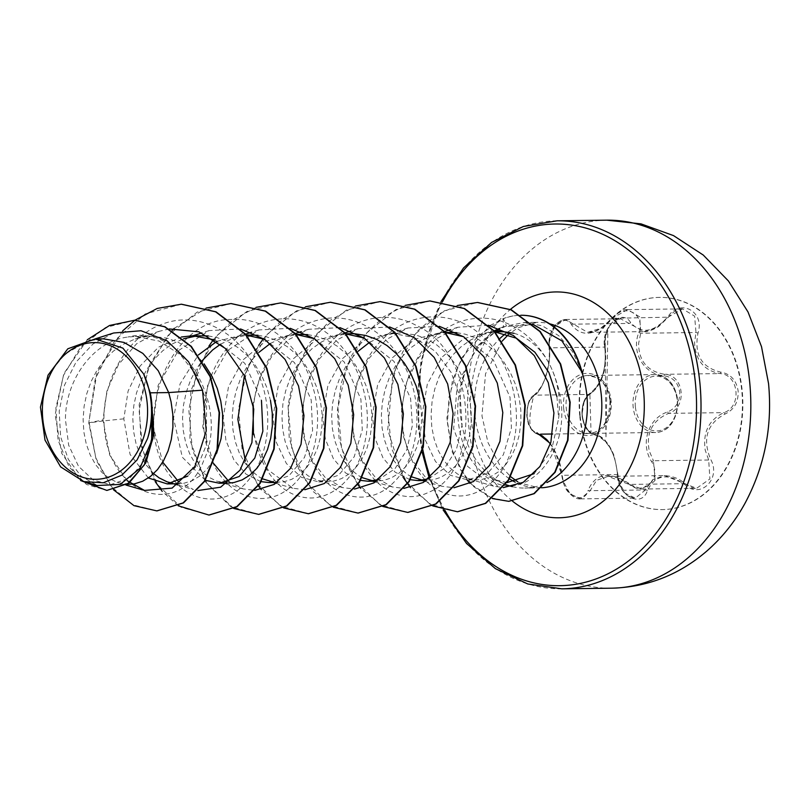 <?xml version="1.0" encoding="UTF-8"?>
<svg xmlns="http://www.w3.org/2000/svg" width="809" height="809" viewBox="0 0 809 809"><rect width="100%" height="100%" fill="white"/><g stroke="black" fill="none" stroke-linecap="round" stroke-linejoin="round"><path stroke-width="0.61" stroke-dasharray="4.04 3.03" d="M579.82 416.423A106.11 81.648 -90.8 0 0 662.187 509.599A106.11 81.648 -90.8 0 0 741.762 390.565A106.11 81.648 -90.8 0 0 659.396 297.388A106.11 81.648 -90.8 0 0 579.82 416.423M580.235 416.413A106.11 81.648 -90.8 0 0 662.601 509.589A106.11 81.648 -90.8 0 0 742.177 390.565A106.11 81.648 -90.8 0 0 659.81 297.378A106.11 81.648 -90.8 0 0 580.235 416.413M604.829 347.971C606.811 368.479 601.987 383.486 590.368 392.972C584.31 397.27 581.56 404.925 582.116 415.957C583.754 426.778 587.91 433.088 594.564 434.878C607.62 439.53 615.245 452.555 617.439 473.963C616.691 495.33 641.689 509.073 647.433 490.476C655.361 474.671 667.799 472.678 684.738 484.52C700.26 499.74 721.749 478.523 710.535 459.097C702.273 438.65 707.096 423.633 725.006 414.056C734.168 409.738 738.546 402.063 738.142 391.05C736.382 380.21 730.618 373.91 720.849 372.15C701.555 367.579 693.93 354.554 697.995 333.096C705.104 311.637 680.086 297.934 667.991 316.622C653.783 332.55 641.335 334.542 630.646 322.579C621.514 307.268 600.005 328.454 604.829 347.971A1.588 0.667 170 0 0 605.172 347.455A1.588 0.667 170 0 0 604.727 347.091L604.394 341.438L609.49 325.703L620.503 318.756L644.176 331.619L656.787 327.655L668.052 317.168L682.563 308.907L694.597 316.127L696.003 332.519L694.547 342.763C695.518 360.298 704.012 370.573 720.04 373.586C738.93 374.345 742.187 406.866 723.913 412.63C708.906 419.79 702.677 432.289 705.215 450.128L708.684 460.008L709.908 478.948L696.6 488.312L664.624 475.601L652.914 479.525L645.42 489.961L635.277 498.142L624.892 493.096L618.298 480.425L617.479 474.57C615.285 452.1 607.266 438.397 593.422 433.462C587.344 431.784 583.552 425.898 582.035 415.806C581.519 405.542 584.017 398.412 589.518 394.428C601.835 384.406 606.902 368.631 604.727 347.091L549.453 347.819C551.364 365.001 543.537 389.422 534.243 395.156C529.056 399.09 526.71 406.209 527.225 416.524C528.752 426.656 532.393 432.542 538.157 434.19C548.108 435.394 560.536 456.579 562.204 475.298L563.195 481.153L570.001 493.763L580.417 498.87L590.155 490.689A1.588 0.961 -163.2 0 1 588.133 490.294C584.32 506.201 562.568 494.198 562.225 476.026L550.494 443.625M651.67 461.747L653.419 460.736L649.253 450.866C645.865 432.977 652.327 420.468 668.649 413.359C687.478 407.746 684.252 374.971 664.765 374.314C647.513 371.442 638.797 361.168 638.594 343.501L640.738 333.247L639.737 316.875L627.612 309.625L612.787 317.897L600.612 328.343L587.607 332.357L565.592 319.484L554.661 326.442L549.291 342.167L549.453 347.819A1.588 0.758 -6.4 0 1 548.998 347.364A1.588 0.758 -6.4 0 1 549.301 346.839C546.196 330.163 564.935 311.778 571.599 324.905C582.126 337.899 595.889 335.705 612.898 318.311C624.265 302.293 646.007 314.276 638.817 332.55C630.909 352.35 643.893 374.425 664.088 375.73C672.906 377.216 678.124 382.667 679.712 392.062C679.995 401.638 675.98 408.262 667.678 411.933C648.13 418.213 639.98 443.747 651.67 461.747C662.359 478.311 643.63 496.726 629.392 483.711C609.339 470.868 595.586 473.063 588.133 490.294M540.634 434.16L538.157 434.19A1.588 1.335 -78.5 0 1 536.933 432.805C531.776 431.278 528.489 425.817 527.074 416.433C526.588 406.856 528.661 400.243 533.313 396.602C543.274 390.444 551.445 364.95 549.301 346.839M514.018 333.298A73.912 56.873 89.2 0 1 558.938 396.572A73.912 56.873 89.2 0 1 558.604 418.496L551.465 450.744L534.122 473.68M533.283 324.54L503.471 326.684L500.629 327.898L477.532 346.131L492.681 331.548L495.371 330.497M507.031 482.619L493.712 479.454L480.809 471.131C466.874 457.995 459.188 439.368 457.763 415.229C457.125 395.753 461.191 377.449 469.958 360.329A82.781 63.689 -90.8 0 0 460.503 415.381A82.781 63.689 -90.8 0 0 504.149 483.913A82.781 63.689 -90.8 0 0 505.665 484.53M512.38 486.654A82.781 63.689 -90.8 0 0 524.768 488.07A82.781 63.689 -90.8 0 0 546.914 482.579M581.904 371.675L572.347 351.399L558.695 335.634L542.121 325.744L524.03 322.538L506.454 325.997C491.569 332.054 479.403 343.501 469.958 360.329M463.496 336.686L493.348 360.015L510.024 397.219L511.419 427.921L503.329 454.82L487.726 473.235L467.915 479.949L450.431 475.308L435.515 461.545L425.514 440.49L422.076 414.896L427.304 384.194L441.936 357.224L463.699 338.658L489.748 331.832L494.936 331.761M456.812 332.661L465.367 334.218L476.198 338.182L486.361 344.209L495.593 352.127L503.663 361.684L510.358 372.585L515.515 384.518L519.024 397.098L520.814 409.961L520.885 422.692L519.267 434.929L516.051 446.285L511.389 456.418L505.443 465.023L498.455 471.829L490.669 476.643L482.376 479.302L476.906 479.828L467.228 478.503L457.338 473.912L449.925 467.845L443.453 459.896L438.154 450.31L434.221 439.358L431.824 427.395L431.076 414.774L432.046 401.881L434.736 389.109L439.115 376.842L445.092 365.446L452.514 355.272L461.221 346.636L470.969 339.79L483.013 334.451L492.58 332.256L499.82 331.7M151.677 402.386L153.184 432.987L145.266 459.734L129.936 478.008L110.439 484.652L93.197 480.03L78.493 466.277L68.674 445.203L65.448 419.598C65.276 380.452 93.005 341.024 127.852 337.06L135.275 336.493L159.11 341.054L180.387 354.716L196.779 375.689L206.588 401.213L206.396 444.96L198.994 462.981L187.84 476.086M128.944 484.419L117.436 482.498L109.367 478.503L101.964 472.436L95.482 464.487L90.183 454.891L86.25 443.949L83.853 431.986L83.105 419.365L84.075 406.472L86.765 393.69L91.144 381.423L97.12 370.026L104.553 359.863L113.25 351.227L123.008 344.381L135.052 339.032L144.609 336.837L151.849 336.281L167.109 338.152L177.94 342.106L188.103 348.143L197.335 356.051L204.101 363.848M148.36 477.988L130.057 454.395L123.817 418.829L128.095 391.06L140.109 366.022L158.594 347.122L181.358 337.009M214.972 339.962L244.834 363.342L261.479 400.495M153.659 473.669L145.195 463.83L139.896 454.233L135.963 443.292L133.566 431.328L132.818 418.708L133.788 405.815L136.478 393.043L140.857 380.766L146.833 369.379L154.256 359.206L162.963 350.57L172.711 343.724L183.512 338.789M197.052 335.866L201.562 335.624M208.287 335.937L216.812 337.495L227.642 341.459L237.816 347.486L247.048 355.404L255.108 364.96L261.803 375.861L266.96 387.794L270.469 400.374M205.334 480.313L182.298 457.176L173.53 418.172L180.083 383.84L198.326 354.989M216.903 341.317L242.265 335.088L246.391 335.037M264.654 339.305L294.516 362.665L311.182 399.838L312.587 430.54L304.477 457.469L288.864 475.874L269.073 482.568M227.43 483.115L216.852 481.193L208.783 477.189L201.38 471.121L194.908 463.173L189.599 453.576L185.676 442.634L183.279 430.671L182.531 418.051L183.491 405.157L186.191 392.385L190.57 380.119L196.536 368.722L202.189 360.703M220.584 344.169L232.972 338.223L246.563 335.229M246.745 335.209L251.265 334.966M258 335.28L266.525 336.837L277.356 340.801L287.519 346.828L296.761 354.747L304.821 364.303L311.516 375.214L316.673 387.137L320.182 399.717L321.982 412.58L322.043 425.312L320.425 437.548L317.219 448.904L312.547 459.037L306.611 467.642L299.623 474.448L291.837 479.262L283.534 481.921L273.563 482.194M260.852 481.628L246.037 474.135L233.892 459.906L225.923 440.359L223.244 417.515L228.512 386.692L243.276 359.702L265.534 341.226L291.978 334.441L296.104 334.38M314.388 338.658L344.209 361.977L360.895 399.181L362.29 429.903L354.19 456.802L338.587 475.207L318.776 481.911L301.322 477.29L286.396 463.517L276.385 442.452L272.946 416.857L278.205 386.085L292.949 359.095L315.207 340.589L341.691 333.773L345.392 333.733M262.5 478.827L258.496 476.531L251.093 470.464L244.621 462.515L239.312 452.929L235.379 441.977L232.982 430.014L232.234 417.404L233.204 404.51L235.894 391.728L240.273 379.461L246.249 368.065L253.682 357.891L258.941 352.34M270.277 343.522L282.675 337.565L296.266 334.572M296.418 334.562L300.978 334.319M307.703 334.623L316.238 336.18L327.069 340.144L337.232 346.181L346.464 354.089L354.534 363.646L361.229 374.557L366.386 386.48L369.895 399.07L371.685 411.923L371.756 424.664L370.138 436.89L366.922 448.257L362.26 458.39L356.314 466.985L349.326 473.791L341.54 478.604L333.237 481.264L327.776 481.8L318.099 480.465L308.209 475.884L300.796 469.817L294.324 461.868L289.025 452.271L285.092 441.33L282.695 429.367L281.947 416.746L282.917 403.853L285.607 391.071L289.986 378.804L295.963 367.407L303.385 357.244L312.092 348.608L321.84 341.762L333.884 336.413L345.979 333.915M364.08 337.99L393.943 361.36L410.608 398.524L412.378 425.463L406.765 449.986L394.903 468.826L378.754 479.474M346.212 333.895L350.691 333.662M360.632 480.404L345.676 473.002L333.419 458.764L325.37 439.166L322.66 416.21L327.908 385.438L342.672 358.427L364.95 339.911L391.394 333.126L414.623 337.677L435.303 351.339L451.098 372.332L460.311 397.876L462.091 424.796L456.468 449.339L444.606 468.178L428.477 478.807M362.25 477.674L357.912 475.227L350.509 469.159L344.037 461.211L338.728 451.614L334.805 440.672L332.408 428.709L331.66 416.089L332.62 403.195L335.32 390.423L339.699 378.147L345.665 366.76L353.098 356.587L358.094 351.288M369.703 342.217L383.597 335.755L393.164 333.561L400.394 333.005L415.654 334.875L426.485 338.84L436.648 344.867L445.89 352.785L453.95 362.341L460.645 373.242L465.802 385.175L469.311 397.755L471.111 410.608L471.172 423.35L469.554 435.586L466.348 446.942L461.676 457.075L455.74 465.681L448.752 472.486L440.966 477.29L432.663 479.949L422.692 480.233M409.981 479.656L395.176 472.183L383.021 457.945L375.052 438.397L372.373 415.553L377.631 384.73L392.395 357.75L414.653 339.264L441.107 332.479M411.629 476.855L407.625 474.57L400.222 468.502L393.75 460.554L388.441 450.957L384.508 440.015L382.111 428.052L381.363 415.432L382.333 402.538L385.023 389.766L389.402 377.49L395.379 366.103L402.811 355.93L411.508 347.294L421.267 340.447L431.814 335.604L445.405 332.61M445.557 332.59L450.107 332.347M216.61 453.242L213.131 460.351L207.185 468.947L200.197 475.763L192.411 480.566L184.108 483.226L179.446 483.742M178.647 483.762L172.843 483.317M419.598 398.412L421.398 411.265L421.469 424.007L419.851 436.243L416.635 447.599L411.973 457.732L406.027 466.328L399.039 473.144L391.253 477.947L382.95 480.607L372.989 480.89M113.665 332.995L93.015 343.967L76.086 362.017L64.467 385.236L59.199 411.093L60.604 436.739L68.28 459.31L81.133 476.238L97.363 485.501M48.034 375.164L64.862 354.15L86.998 341.519L99.001 339.062M556.926 396.602L558.604 418.496M123.817 418.829L103.977 420.862C105.079 497.616 181.752 520.005 203.706 460.554C230.595 405.188 181.378 322.245 127.852 337.06M480.809 471.131C516.658 514.979 580.356 454.628 556.683 382.566C545.994 344.371 512.188 315.267 477.179 318.412C442.159 319.808 409.667 354.423 403.802 396.491C396.39 438.003 414.501 480.374 441.835 491.923C468.826 504.958 501.155 485.622 511.885 448.429C523.686 411.963 512.006 362.301 482.872 336.655C454.486 309.807 411.821 310.312 384.103 337.818C355.596 364.131 345.14 414.066 357.821 450.259C369.46 487.21 402.255 505.807 428.922 492.155C481.486 471.829 478.968 352.603 415.219 324.884C382.293 307.45 341.176 321.365 319.949 356.223C297.732 390.201 297.682 440.794 317.118 470.15C335.705 500.599 370.906 506.04 393.649 482.437C417.06 460.139 424.624 411.69 407.958 373.424C392.405 334.562 354.2 310.737 319.221 319.848C283.999 327.423 255.988 366.861 253.439 408.676C249.688 450.512 271.339 489.435 299.451 496.332C327.362 504.765 357.73 480.222 365.102 441.117C373.596 402.579 357.618 354.393 326.421 332.671C295.872 309.625 253.52 315.894 228.381 346.798C202.361 376.64 196.314 427.294 212.039 460.867C226.793 495.351 260.953 508.467 286.194 490.416C311.95 473.791 325.117 428.204 313.113 387.835C302.283 347.101 267.253 316.703 231.546 319.444C164.085 318.807 129.582 432.34 172.944 479.009C194.018 506.009 229.412 505.676 249.89 478.311C271.146 452.14 274.393 402.316 254.471 366.194C235.601 329.303 195.556 310.737 161.598 324.419C127.266 336.615 102.874 379.441 103.977 420.862L89.182 422.824L95.867 457.995L111.146 486.421L132.585 504.725L157.017 510.873M134.84 320.233L105.544 327.473L80.748 346.899L63.557 375.255L55.872 408.029L58.076 440.197L69.089 466.945L86.512 484.47L107.081 490.426M181.489 304.214L145.165 313.963L114.848 340.397L95.25 378.915L88.768 422.824L96.301 460.351L113.543 489.799M87.291 339.78L63.84 373.586L55.123 414.714L61.706 453.323L80.576 480.516M122.695 330.83L96.979 372.534L88.768 422.824L102.986 419.952L109.66 455.032L127.225 480.718M477.532 346.131L457.277 384.336L453.647 428.719L467.45 466.287L493.48 486.138L503.279 487.635M488.262 325.248L457.864 327.251L436.203 338.819L418.546 357.851L406.644 382.212L401.446 409.233L403.226 435.899L411.488 459.249L425.018 476.683L442.007 486.28L453.991 487.766M439.408 326.32L407.888 327.999L386.348 339.547L368.813 358.549L356.931 382.9L351.743 409.9L353.523 436.557L361.785 459.896L375.305 477.34L392.294 486.937L403.853 488.434M389.685 326.967L358.175 328.656L336.686 340.164L319.1 359.196L307.218 383.557L302.03 410.567L303.81 437.224L312.072 460.564L325.592 477.998L342.591 487.594L354.564 489.071M339.972 327.625L308.472 329.303L288.277 339.81L271.46 356.921L259.396 378.966L253.035 403.822M253.439 434.231L267.607 469.533L292.878 488.242L304.862 489.728M290.289 328.302L258.759 329.951L227.511 350.53L207.488 385.842L202.756 426.919L213.485 463.385M229.018 481.638L243.165 488.899L254.734 490.396M240.566 328.939L209.056 330.608L178.202 350.772L158.16 385.306L152.911 425.726L162.751 462.161M178.465 481.638L193.462 489.556L177.677 484.965M169.314 328.939L159.343 331.265L136.569 343.795L118.448 364.606L106.909 391.06L102.986 419.952M209.096 515.04L181.074 507.283L157.593 484.672L142.697 450.643L139.118 410.355L147.845 369.895L168.06 335.411L197.133 312.122L231.152 303.557M258.829 514.382L230.808 506.636L207.326 484.045L192.421 450.016L188.821 409.718L197.548 369.248L217.763 334.764L246.846 311.465L280.865 302.91M308.532 513.725L280.501 505.969L257.019 483.367L242.113 449.329L238.534 409.03L247.271 368.57L267.486 334.087L296.579 310.798L330.598 302.253M358.215 513.068L330.183 505.301L306.712 482.69L291.816 448.651L288.247 408.343L296.994 367.883L317.219 333.409L346.313 310.14L380.331 301.595M407.918 512.421L379.896 504.654L356.425 482.043L341.529 448.004L337.95 407.706L346.697 367.246L366.912 332.772L395.995 309.493L430.014 300.938M457.672 511.763L429.842 504.128L406.452 481.851L391.475 448.247L387.592 408.333L395.854 368.075L415.614 333.642L444.374 310.798L477.674 302.465M508.912 501.327L490.608 497.707L473.993 486.866L460.523 469.766L451.392 447.842L447.438 422.885L449.076 396.764L458.127 366.305L468.593 347.587L477.714 336.433L503.016 318.736L503.471 326.684M178.273 505.807L162.194 491.336M155.197 481.638L141.221 446.042L139.168 404.692L149.837 364.06L172.074 330.517M174.157 328.424L206.164 308.067M233.67 508.436L205.557 482.002L189.893 439.874L190.843 391.05L208.975 345.999M213.596 339.436L233.063 319.848L256.089 307.339M283.585 507.88L261.287 489.627M258.223 485.673L245.349 461.191M244.409 375.528L258.678 345.352M263.299 338.779L282.675 319.262L305.59 306.753M333.288 507.223L313.245 491.589L297.965 467.693L289.207 437.861L288.075 405.036L294.931 372.433L309.331 343.259L330.123 320.374L355.495 306.024M382.788 506.464L360.703 488.323M357.851 484.652L346.1 463.345L339.062 438.124L337.383 410.719L341.317 383.041L350.742 357.002L365.152 334.39L383.688 316.774L405.208 305.377M432.714 505.918L410.406 487.665M403.013 477.158L387.733 429.862L392.638 376.488L402.791 351.804L417.666 330.871L436.273 315.186L457.307 305.529M492.428 498.577L470.14 483.438M467.106 479.949L452.271 452.12L446.892 417.97L452.464 380.533L462.081 357.436L489.465 326.007M490.042 325.602L503.016 318.736A82.144 63.203 -90.8 0 1 520.521 315.277A82.144 63.203 -90.8 0 1 520.794 315.267A82.144 63.203 -90.8 0 0 503.431 318.736L506.454 325.997M617.439 473.963L617.479 474.57L562.204 475.298A1.588 0.556 -5 0 0 561.83 475.702A1.588 0.556 -5 0 0 562.225 476.026M590.368 392.972A1.588 1.203 -121.4 0 1 589.518 394.428L534.243 395.156A1.588 1.284 55.9 0 0 533.313 396.602M571.599 324.905A1.588 1.112 -31 0 1 573.5 324.166L628.775 323.438A1.588 1.031 145.3 0 0 630.646 322.579M612.898 318.311L668.335 317.179L667.991 316.622M638.817 332.55L640.738 333.247L696.003 332.519L697.995 333.096M664.088 375.73A1.588 0.576 -83.7 0 1 664.765 374.314L720.04 373.586A1.588 0.698 96.8 0 0 720.849 372.15M667.678 411.933A1.588 0.526 69.4 0 0 668.649 413.359L723.913 412.63A1.588 0.647 -111.8 0 1 725.006 414.056M647.433 490.476A1.588 0.87 20.5 0 0 645.42 489.961L590.155 490.689L596.526 480.364L608.004 476.349L629.18 484.449L629.392 483.711M684.738 484.52L684.657 483.691L629.392 484.419L641.679 489.041L655.078 479.636L653.419 460.736L708.684 460.008L710.535 459.097M594.564 434.878A1.588 1.264 100.4 0 0 593.422 433.462L552.638 433.998M563.651 408.242A31.086 23.916 -90.8 0 0 590.449 435.313A31.086 23.916 -90.8 0 0 611.088 400.677A31.086 23.916 -90.8 0 0 584.29 373.606A31.086 23.916 -90.8 0 0 563.651 408.242M610.421 400.92A28.962 22.288 89.2 0 1 588.699 433.402A28.962 22.288 89.2 0 1 566.219 407.979A28.962 22.288 89.2 0 1 587.941 375.487A28.962 22.288 89.2 0 1 610.421 400.92M677.366 400.04A28.962 22.288 -90.8 0 0 654.875 374.607A28.962 22.288 -90.8 0 0 633.164 407.089A28.962 22.288 -90.8 0 0 655.644 432.522A28.962 22.288 -90.8 0 0 677.366 400.04M635.378 406.887A27.375 21.064 89.2 0 1 653.561 376.377A27.375 21.064 89.2 0 1 677.163 400.212A27.375 21.064 89.2 0 1 658.981 430.722A27.375 21.064 89.2 0 1 635.378 406.887M606.811 220.169A184.027 141.595 -90.8 0 0 468.805 426.586A184.027 141.595 -90.8 0 0 611.655 588.183M561.84 588.831A184.027 141.595 89.2 0 1 418.991 427.243A184.027 141.595 89.2 0 1 556.996 220.817M422.753 449.379A180.852 139.158 89.2 0 1 419.386 426.889A180.852 139.158 89.2 0 1 442.462 301.848M541.656 487.787A82.781 63.689 89.2 0 1 539.219 487.878A82.781 63.689 89.2 0 1 515.282 482.164M509.528 478.817A82.781 63.689 89.2 0 1 474.954 415.189A82.781 63.689 89.2 0 1 500.225 338.233M512.461 501.125A112.947 86.907 89.2 0 1 471.202 418.617A112.947 86.907 89.2 0 1 510.287 309.513M505.322 333.864A82.781 63.689 89.2 0 1 507.668 332.135M507.698 332.105A82.781 63.689 89.2 0 1 537.034 322.336A82.781 63.689 89.2 0 1 549.705 323.822M444.95 510.388A180.852 139.158 89.2 0 1 430.267 477.28M565.582 319.474L620.503 318.756C616.064 319.535 612.888 321.315 610.967 324.116C606.194 329.647 604.262 337.434 605.172 347.455C608.368 374.607 597.446 389.149 589.903 394.296C588.032 395.126 586.08 397.755 584.058 402.174C582.308 405.228 582.096 414.845 582.247 413.52C582.055 415.644 582.874 419.426 584.725 424.836L587.981 430.004L591.025 432.522L589.903 394.296C588.113 395.004 586.161 397.613 584.068 402.144L582.237 412.934C581.802 413.338 583.289 424.068 586.232 427.688C588.042 430.691 590.489 432.623 593.584 433.482C600.167 435.889 604.262 438.518 605.87 441.36C608.742 444.434 611.513 449.308 614.213 455.973L617.854 474.256C617.682 475.813 620.19 489.809 617.854 474.256C619.664 484.692 621.706 490.517 623.992 491.73C626.085 495.098 629.867 497.232 635.338 498.152M610.047 400.88C609.005 421.853 601.886 432.694 588.699 433.402L655.644 432.522C669.569 431.44 676.931 420.619 677.73 400.071C676 388.623 671.389 380.887 663.906 376.863L654.875 374.607L587.941 375.487L596.182 377.5C603.534 381.241 608.156 389.028 610.047 400.88M441.006 301.626L420.842 361.593L418.263 427.172L422.086 451.988M502.258 341.014L485.521 373.839L481.962 415.866L487.979 442.563L499.396 464.427L510.752 476.774M517.629 481.699L519.853 482.963L539.219 487.878L524.768 488.07M492.671 331.548L483.013 334.451M499.537 328.393L500.629 327.898M493.712 479.454L504.149 483.913M524.03 322.508L537.034 322.336L517.72 327.817L508.244 334.754M135.275 336.504L151.849 336.281M391.394 333.126L400.394 333.005M441.107 332.469L445.233 332.418M110.439 484.662L126.942 484.439M277.143 482.467L278.074 482.447M318.776 481.911L327.776 481.8M426.272 480.495L427.203 480.485M467.915 479.949L476.906 479.828M95.047 338.941L86.998 341.519M493.48 486.138L467.228 478.503M457.864 327.251L450.36 329.647M444.454 331.538L433.311 335.108M442.007 486.28L425.059 481.355M422.308 480.556L417.515 479.161M407.888 327.989L383.597 335.755M392.294 486.937L375.346 482.002M372.595 481.203L367.812 479.808M358.175 328.646L350.934 330.962M344.705 332.954L333.884 336.413M342.591 487.594L318.099 480.465M308.472 329.303L301.231 331.619M295.315 333.51L284.181 337.07M292.878 488.252L275.92 483.317M273.179 482.518L268.386 481.122M258.759 329.961L251.518 332.266M245.612 334.157L234.468 337.727M243.165 488.899L218.683 481.78M209.046 330.608L201.825 332.924M193.017 335.735L184.755 338.374M173.763 483.822L168.97 482.437M159.343 331.265L135.052 339.032M125.961 485.036L119.257 483.084M429.255 478.159L443.12 509.923M580.356 498.87C576.675 499.264 572.56 496.888 568.009 491.751C565.198 488.737 563.135 483.388 561.83 475.702L558.685 460.867L553.032 448.206L550.373 444.05M537.965 434.17C535.659 431.571 523.787 435.788 533.788 395.328C529.217 397.846 526.892 404.753 526.811 416.048L528.125 422.753C528.459 425.847 533.161 433.311 537.965 434.17M533.788 395.328C539.906 389.827 543.901 383.264 545.772 375.649C548.917 364.95 549.989 355.515 548.998 347.364C548.482 340.235 549.817 333.965 553.012 328.545C554.478 325.046 560.192 319.585 565.592 319.484C560.222 319.575 554.408 325.046 552.81 328.889L550.251 334.886L548.998 347.364M627.612 309.625C624.245 308.745 619.219 311.485 612.544 317.826C596.445 334.38 593.169 330.8 587.567 332.357L644.116 331.619M608.004 476.349C611.048 476.976 614.709 474.58 629.18 484.449C638.928 490.598 639.029 488.393 641.658 489.041L641.658 489.041M580.417 498.88L635.277 498.152M627.703 309.625L682.563 308.896M641.679 489.041L696.6 488.312C695.952 489.394 692.049 487.867 684.91 483.711C680.045 478.938 673.29 476.228 664.644 475.601L608.115 476.339M605.172 347.455L605.425 336.119C605.941 334.481 607.549 326.442 607.862 332.398L605.961 438.347L605.172 347.455M682.634 308.907L682.634 308.907C678.751 308.189 673.988 310.949 668.335 317.179L658.587 326.624C651.346 330.659 646.543 332.317 644.176 331.619L644.176 331.619"/><path stroke-width="1.21" d="M550.494 443.625L536.933 432.805M42.806 419.274A68.371 52.605 89.2 0 1 88.201 343.087A68.371 52.605 89.2 0 1 147.147 402.619A68.371 52.605 89.2 0 1 101.752 478.807A68.371 52.605 89.2 0 1 42.806 419.274M546.914 482.579A82.781 63.689 -90.8 0 0 586.838 395.217A82.781 63.689 -90.8 0 0 581.701 371.675L561.952 340.902L533.283 324.54M499.537 328.393L494.147 330.871L495.371 330.497L514.018 333.298L503.865 331.791L494.936 331.761M534.122 473.68L507.031 482.619M505.665 484.53A82.781 63.689 -90.8 0 0 512.38 486.654M581.701 371.675L581.904 371.675A82.144 63.203 -90.8 0 0 520.935 315.267A82.144 63.203 -90.8 0 0 520.794 315.267A82.144 63.203 -90.8 0 1 581.701 372.514M495.169 332.024L516.375 338.182L534.891 352.208L548.866 372.464L556.926 396.602M99.001 339.062L103.441 338.829L124.01 342.429L142.869 353.422L158.24 370.734L168.697 392.577L150.272 392.82A73.912 56.873 89.2 0 1 151.637 401.942A73.912 56.873 89.2 0 1 151.677 402.386L153.912 434.312L145.782 462.93L129.106 482.993L106.869 490.436L127.852 483.58L144.265 465.013L153.022 438.205L151.738 402.599M127.225 480.718L144.477 490.426L172.115 488.11L194.868 466.49L206.244 430.884L202.523 390.191L168.697 392.577L171.053 401.689L172.843 414.542L172.914 427.283L171.296 439.52L168.09 450.876L163.418 461.009L157.482 469.604L150.484 476.41L142.708 481.224L134.405 483.883L126.942 484.439M204.101 363.848L212.1 376.519L217.257 388.441L220.766 401.031L222.556 413.884L222.627 426.626L221.009 438.862L216.61 453.242M181.358 337.009L192.562 335.745L214.972 339.962M183.512 338.789L197.052 335.866M192.562 335.745L208.287 335.937M198.326 354.989L216.903 341.317M246.533 335.199L264.654 339.305M202.189 360.703L212.676 349.913L220.584 344.169M246.391 335.037L258 335.28M296.418 334.562L314.388 338.658M258.941 352.34L270.277 343.522M296.104 334.38L307.703 334.623M345.504 333.854L364.08 337.99M345.392 333.733L354.736 333.753L365.941 335.523L376.772 339.487L386.945 345.524L396.177 353.432L404.237 362.988L410.932 373.9L416.089 385.822L419.598 398.412M358.094 351.288L369.703 342.217M445.375 332.58L463.496 336.686M445.233 332.418L456.812 332.661M187.84 476.086L167.251 483.913L148.36 477.988M179.446 483.742L167.251 483.913M172.843 483.317L167.139 481.851L159.07 477.846L153.659 473.669M261.479 400.495L262.874 431.167L254.795 458.066L239.191 476.501L219.36 483.226L205.334 480.313M270.469 400.374L272.269 413.227L272.34 425.969L270.722 438.205L267.506 449.561L262.834 459.694L256.898 468.3L249.91 475.105L242.124 479.909L233.821 482.568L228.36 483.104M277.143 482.467L269.073 482.568L260.852 481.628M273.563 482.194L262.5 478.827M378.754 479.474L368.489 481.264L360.632 480.404M372.989 480.89L362.25 477.674M428.477 478.807L418.202 480.597L409.981 479.656M422.692 480.233L411.629 476.855M202.523 390.191L188.588 361.754L167.15 340.862L140.988 330.739L113.665 332.995L95.047 338.941M97.363 485.501L120.187 484.419L139.886 468.381L151.596 440.703L152.132 407.038C152.385 417.98 150.848 428.517 147.521 438.64L137.115 459.876L121.775 475.186L103.269 482.771L83.863 481.618L60.645 466.894L45.001 440.086L40.45 407.109L48.034 375.164L67.804 348.8L95.149 338.941L103.441 338.829M150.272 392.82L143.648 373.95L122.887 348.123L95.149 338.941M157.017 510.873L183.481 502.925L204.748 481.244L217.49 449.47L219.552 412.671L210.431 376.498L191.349 346.414L164.985 326.765L134.84 320.233M113.543 489.799L133.991 505.655L156.815 510.883L183.067 502.925L204.343 481.254L217.075 449.48L219.138 412.671L210.016 376.509L190.934 346.414L164.571 326.765L134.628 320.233L109.539 325.471L87.291 339.78M80.576 480.516L106.869 490.436M152.132 407.038L152.426 407.867M503.279 487.635L523.201 482.346L539.977 466.48L550.868 442.24L553.932 412.964L548.3 382.697L534.314 355.647L513.493 335.563L488.262 325.248M453.991 487.766L473.427 481.567L489.607 465.357L499.982 441.299L502.804 412.59L497.292 383.072L483.802 356.648L463.749 336.857L439.408 326.32M403.853 488.434L423.38 482.437L439.681 466.348L450.178 442.321L453.101 413.581L447.66 383.962L434.19 357.436L414.097 337.545L389.685 326.967M354.564 489.071L374.011 482.872L390.191 466.662L400.566 442.604L403.378 413.895L397.866 384.366L384.376 357.942L364.323 338.152L339.972 327.625M253.035 403.822L253.439 434.231M304.862 489.728L324.298 483.529L340.468 467.329L350.853 443.281L353.675 414.592L348.173 385.064L334.704 358.64L314.65 338.84L290.289 328.302M213.485 463.385L229.018 481.638M254.734 490.396L274.251 484.389L290.552 468.3L301.049 444.272L303.972 415.533L298.521 385.913L285.051 359.398L264.968 339.517L240.566 328.939M162.751 462.161L178.465 481.638M197.821 490.557L220.635 487.19L240 470.191L251.923 442.543L253.743 409.121L244.53 375.781L225.296 348.396L198.872 331.811L169.314 328.939M181.489 304.214L215.993 311.809L245.744 334.309L266.909 368.287L276.718 408.565L274.17 449.005L260.124 483.448L237.179 506.636L209.096 515.04M231.152 303.557L265.655 311.131L295.427 333.621L316.592 367.589L326.432 407.867L323.893 448.307L309.857 482.761L286.912 505.959L258.829 514.382M280.865 302.91L315.368 310.484L345.14 332.974L366.315 366.942L376.145 407.22L373.606 447.67L359.55 482.113L336.605 505.312L308.532 513.725M330.598 302.253L365.112 309.837L394.873 332.337L416.038 366.325L425.858 406.603L423.299 447.053L409.243 481.486L386.298 504.674L358.215 513.068M380.331 301.595L414.835 309.19L444.596 331.7L465.751 365.678L475.561 405.966L473.012 446.406L458.956 480.839L436 504.017L407.918 512.421M430.014 300.938L464.518 308.522L494.279 331.012L515.444 364.99L525.274 405.269L522.725 445.708L508.689 480.152L485.744 503.35L457.672 511.763M477.674 302.465L511.409 309.837L540.27 331.548L560.677 364.05L570.173 402.235L567.989 440.217L555.156 472.264L534.274 493.642L508.912 501.327M122.695 330.83L134.891 320.233L157.219 308.451L181.277 304.214L215.578 311.809L245.329 334.319L266.495 368.297L276.304 408.575L273.755 449.015L259.709 483.448L236.764 506.636L208.894 515.04L178.273 505.807M162.194 491.336L155.197 481.638M172.074 330.517L174.157 328.424M206.164 308.067L230.939 303.557L265.241 311.141L295.012 333.621L316.188 367.599L326.017 407.878L323.479 448.317L309.442 482.771L286.497 505.969L258.627 514.382L233.67 508.436M208.975 345.999L213.596 339.436M256.089 307.339L280.652 302.91L314.954 310.484L344.725 332.974L365.901 366.952L375.73 407.23L373.192 447.68L359.135 482.124L336.19 505.322L308.32 513.725L283.585 507.88M261.287 489.627L258.223 485.673M245.349 461.191L237.866 419.345L244.409 375.528M258.678 345.352L263.299 338.779M305.59 306.753L330.396 302.253L364.697 309.847L394.458 332.347L415.624 366.325L425.443 406.614L422.885 447.053L408.828 481.497L385.883 504.674L358.003 513.078L333.288 507.223M355.495 306.024L380.129 301.595L414.42 309.19L444.181 331.7L465.337 365.688L475.146 405.966L472.598 446.406L458.541 480.839L435.586 504.027L407.716 512.421L382.788 506.464M360.703 488.323L357.851 484.652M405.208 305.377L429.812 300.938L464.103 308.522L493.864 331.023L515.03 365.001L524.859 405.269L522.311 445.708L508.274 480.152L485.329 503.35L457.459 511.763L432.714 505.918M410.406 487.665L403.013 477.158M457.307 305.529L477.472 302.475L510.995 309.847L539.856 331.559L560.263 364.06L569.758 402.235L567.574 440.217L554.741 472.264L533.859 493.642L508.709 501.327L492.428 498.577M470.14 483.438L467.106 479.949M489.465 326.007L490.042 325.602M143.648 373.95A73.508 56.559 89.2 0 1 147.521 438.64M749.65 381.757A184.027 141.595 -90.8 0 0 606.811 220.169L641.021 223.871L673.533 235.611L703.274 255.057L728.413 280.956L748.001 311.94L761.502 346.626L768.55 383.587C772.555 426.242 764.788 466.004 745.251 502.844C735.088 521.522 722.184 537.672 706.56 551.283C678.963 574.926 647.331 587.223 611.655 588.183A184.027 141.595 -90.8 0 0 749.65 381.757M606.811 220.169L556.996 220.817A184.027 141.595 89.2 0 1 699.836 382.414A184.027 141.595 89.2 0 1 561.84 588.831L611.655 588.183M442.462 301.848A180.852 139.158 89.2 0 1 589.791 229.271A180.852 139.158 89.2 0 1 695.396 382.829A180.852 139.158 89.2 0 1 608.955 573.298A180.852 139.158 89.2 0 1 444.95 510.388M549.705 323.822A82.781 63.689 89.2 0 1 601.289 395.025A82.781 63.689 89.2 0 1 541.656 487.787M515.282 482.164A82.781 63.689 89.2 0 1 509.528 478.817M510.287 309.513A112.947 86.907 89.2 0 1 643.58 391.101A112.947 86.907 89.2 0 1 604.899 499.861A112.947 86.907 89.2 0 1 512.461 501.125M500.225 338.233A82.781 63.689 89.2 0 1 505.322 333.864M430.267 477.28A180.852 139.158 89.2 0 1 422.753 449.379M540.634 434.16L552.638 433.998M556.996 220.817L523.332 226.5L491.579 242.437L463.557 267.921L441.006 301.626M510.752 476.774L517.629 481.699M219.36 483.226L227.43 483.115M368.489 481.264L377.49 481.143M418.202 480.607L426.272 480.495M97.353 485.542L83.863 481.618M450.36 329.647L444.454 331.538M425.059 481.355L422.308 480.556M375.346 482.002L372.595 481.203M350.934 330.962L344.705 332.954M301.231 331.619L295.315 333.51M275.92 483.317L273.179 482.518M251.518 332.266L245.612 334.157M201.825 332.924L193.017 335.735M177.677 484.965L173.763 483.822M144.477 490.426L125.961 485.036M508.244 334.754L502.258 341.014M422.086 451.988L429.255 478.159M443.12 509.923L466.55 543.496L495.381 568.626L527.771 583.967L561.84 588.831M550.373 444.05L547.177 440.086L542.172 435.879L537.965 434.17"/></g></svg>
